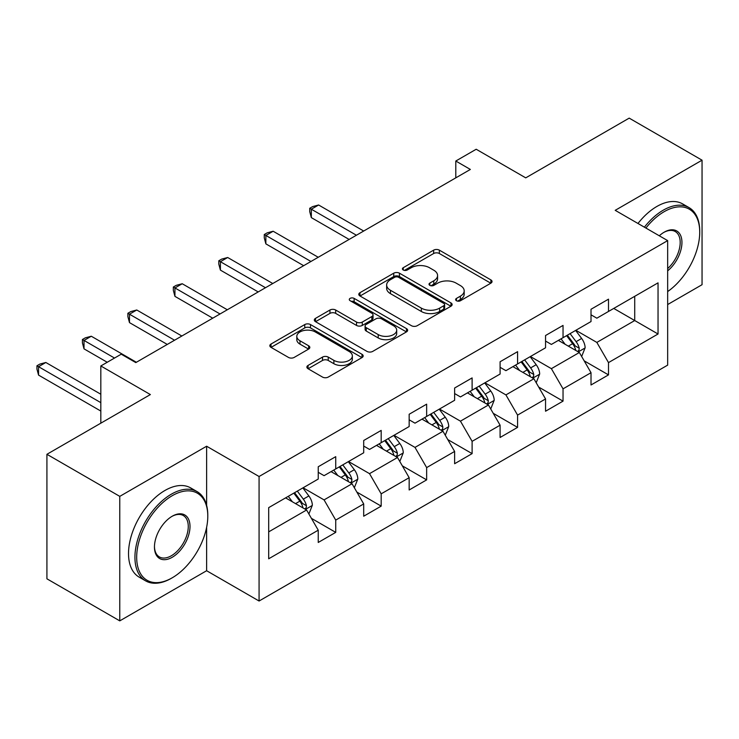 <?xml version="1.0" encoding="UTF-8"?>
<svg xmlns="http://www.w3.org/2000/svg" width="739" height="739" viewBox="0 0 739 739"><rect width="100%" height="100%" fill="white"/><g stroke="black" fill="none" stroke-linecap="round" stroke-linejoin="round"><path stroke-width="1.11" d="M456.453 300.736A2.836 1.635 0 0 0 460.462 300.736L490.853 283.185A4.046 2.337 0 0 0 492.045 281.531A4.046 2.337 0 0 0 490.853 279.878L439.363 250.151A4.046 2.337 0 0 0 433.645 250.151L403.254 267.703A2.836 1.635 0 0 0 402.422 268.857A2.836 1.635 0 0 0 403.254 270.012A2.836 1.635 0 0 0 407.254 270.012L411.189 267.74A12.942 7.473 0 0 1 429.498 267.74L433.784 270.215A12.942 7.473 0 0 1 437.58 275.508A12.942 7.473 0 0 1 433.784 280.792L429.858 283.065A2.836 1.635 0 0 0 429.026 284.219A2.836 1.635 0 0 0 429.858 285.374A2.836 1.635 0 0 0 433.858 285.374L437.793 283.102A12.942 7.473 0 0 1 456.102 283.102L460.388 285.577A12.942 7.473 0 0 1 464.184 290.861A12.942 7.473 0 0 1 460.388 296.145L456.453 298.417A2.836 1.635 0 0 0 455.63 299.572A2.836 1.635 0 0 0 456.453 300.736L456.453 298.417M308.061 365.426A4.046 2.337 0 0 0 306.879 367.08A4.046 2.337 0 0 0 308.061 368.733L322.509 377.075A4.046 2.337 0 0 0 328.236 377.075L361.99 357.584A4.046 2.337 0 0 0 363.172 355.93A4.046 2.337 0 0 0 361.99 354.286L310.5 324.56A4.046 2.337 0 0 0 304.773 324.56L271.019 344.041A4.046 2.337 0 0 0 269.837 345.695A4.046 2.337 0 0 0 271.019 347.348L288.469 357.417A4.046 2.337 0 0 0 294.187 357.417L308.634 349.076A4.046 2.337 0 0 0 309.826 347.432A4.046 2.337 0 0 0 308.634 345.778L299.988 340.781A10.817 6.245 0 0 1 296.81 336.365A10.817 6.245 0 0 1 303.498 330.592A10.817 6.245 0 0 1 315.285 331.95L349.187 351.515A10.817 6.245 0 0 1 352.355 355.93A10.817 6.245 0 0 1 345.676 361.704A10.817 6.245 0 0 1 333.88 360.355L328.236 357.094A4.046 2.337 0 0 0 322.509 357.094L308.061 365.426L308.061 368.733M667.659 304.551L702.05 284.7L702.05 160.187L629.194 118.129L525.734 177.859L476.193 149.25L455.797 161.028L470.364 169.443L135.8 362.6L121.233 354.184L100.827 365.962L100.827 423.17M206.624 505.328L206.624 446.227L119.773 496.368L46.917 454.3L150.377 394.571L100.827 365.962M206.624 446.227L259.075 476.507L667.659 240.618L667.659 365.131L259.075 601.019L259.075 476.507M702.05 160.187L615.208 210.329L667.659 240.618M411.475 325.714A4.046 2.337 0 0 0 417.193 325.714L450.947 306.223A4.046 2.337 0 0 0 452.139 304.57A4.046 2.337 0 0 0 450.947 302.916L399.457 273.19A4.046 2.337 0 0 0 393.739 273.19L359.985 292.681A4.046 2.337 0 0 0 358.803 294.334A4.046 2.337 0 0 0 359.985 295.988L411.475 325.714M351.247 301.346A2.836 1.635 0 0 1 354.12 301.743L354.12 298.38L406.468 328.606A4.046 2.337 0 0 1 407.651 330.25A4.046 2.337 0 0 1 406.468 331.903L372.715 351.394A4.046 2.337 0 0 1 366.997 351.394L315.507 321.668L315.507 318.361A4.046 2.337 0 0 0 314.315 320.015A4.046 2.337 0 0 0 315.507 321.668M315.507 318.361L329.945 310.02A4.046 2.337 0 0 1 335.672 310.02L356.549 322.075A4.046 2.337 0 0 0 362.276 322.075L371.856 316.541A4.046 2.337 0 0 0 373.038 314.897A4.046 2.337 0 0 0 371.856 313.244L350.12 300.69A2.836 1.635 0 0 1 349.288 299.535A2.836 1.635 0 0 1 351.034 298.02A2.836 1.635 0 0 1 354.12 298.38M119.773 496.368L119.773 620.871L46.917 578.813L46.917 454.3M311.387 518.325L335.728 532.376L335.728 520.09L363.699 503.933L363.699 516.219L381.185 506.123L381.185 493.837L409.166 477.69L409.166 489.975L426.652 479.879L426.652 467.593L454.624 451.437L454.624 463.722L472.11 453.626L472.11 441.349L500.091 425.193L500.091 437.479L517.577 427.382L517.577 415.096L545.548 398.949L545.548 411.226L563.035 401.129L563.035 388.853L591.015 372.696L591.015 384.982L608.502 374.885L608.502 362.6L658.043 334L658.043 282.852L634.727 296.311L634.727 320.541L658.043 334M335.728 532.376L318.241 542.463L318.241 530.186L268.691 558.786L268.691 507.638L318.241 479.038L318.241 466.752L335.728 456.656L335.728 468.942L363.699 452.785L363.699 440.499L381.185 430.412L381.185 442.689L409.166 426.542L409.166 414.256L426.652 404.159L426.652 416.445L454.624 400.289L454.624 388.012L472.11 377.915L472.11 390.192L500.091 374.045L500.091 361.759L517.577 351.662L517.577 363.948L545.548 347.792L545.548 335.515L563.035 325.419L563.035 337.695L591.015 321.548L591.015 309.262L608.502 299.166L608.502 311.452L658.043 282.852M331.063 471.63L352.041 483.749L324.07 499.897L303.082 487.786M318.241 472.304L324.07 475.667L335.728 468.942M324.07 499.897L335.728 520.09M352.041 483.749L363.699 503.933M376.521 445.386L397.508 457.496L369.528 473.653L348.549 461.533M363.699 446.06L369.528 449.423L381.185 442.689M369.528 473.653L381.185 493.837M397.508 457.496L409.166 477.69M421.987 419.133L442.966 431.253L414.995 447.4L394.007 435.289M409.166 419.807L414.995 423.17L426.652 416.445M414.995 447.4L426.652 467.593M442.966 431.253L454.624 451.437M467.445 392.889L488.433 405L460.452 421.156L439.474 409.036M454.624 393.564L460.452 396.926L472.11 390.192M460.452 421.156L472.11 441.349M488.433 405L500.091 425.193M512.912 366.636L533.9 378.756L505.919 394.903L484.932 382.793M500.091 367.311L505.919 370.673L517.577 363.948M505.919 394.903L517.577 415.096M533.9 378.756L545.548 398.949M558.379 340.393L579.358 352.503L551.377 368.659L530.399 356.54M545.548 341.067L551.377 344.429L563.035 337.695M551.377 368.659L563.035 388.853M579.358 352.503L591.015 372.696M613.749 308.422L634.727 320.541L596.844 342.416L575.857 330.296M591.015 314.814L596.844 318.186L608.502 311.452M596.844 342.416L608.502 362.6M119.773 620.871L206.624 570.73L259.075 601.019M455.797 161.028L455.797 177.859M268.691 531.868L306.583 509.993L285.596 497.883M306.583 509.993L318.241 530.186M584.17 360.835L608.502 374.885M538.703 387.079L563.035 401.129M493.246 413.332L517.577 427.382M447.779 439.576L472.11 453.626M402.312 465.829L426.652 479.879M356.854 492.072L381.185 506.123M206.624 570.73L206.624 527.323M457.589 301.133L460.388 299.517A12.942 7.473 0 0 0 464.184 294.233L464.184 290.861M437.58 275.508L437.58 278.871A12.942 7.473 0 0 1 433.784 284.155L430.985 285.771M490.798 283.213L439.363 253.514A4.046 2.337 0 0 0 433.645 253.514L404.381 270.409M450.901 306.251L399.457 276.562A4.046 2.337 0 0 0 393.739 276.562L360.041 296.016M443.797 305.724A2.836 1.635 0 0 0 444.629 304.57A2.836 1.635 0 0 0 443.797 303.415L398.598 277.319A2.836 1.635 0 0 0 394.598 277.319L390.451 279.712A12.942 7.473 0 0 0 386.654 285.005A12.942 7.473 0 0 0 390.451 290.288L421.341 308.126A12.942 7.473 0 0 0 439.65 308.126L443.797 305.724L443.797 309.096A2.836 1.635 0 0 0 444.629 307.932L444.629 304.57M386.654 285.005L386.654 288.367A12.942 7.473 0 0 0 390.451 293.651L390.451 290.288M443.797 309.096L439.65 311.488A12.942 7.473 0 0 1 421.341 311.488L390.451 293.651M315.553 321.696L329.945 313.382L329.945 310.02M373.038 314.897L373.038 318.26A4.046 2.337 0 0 1 371.856 319.913L362.276 325.446A4.046 2.337 0 0 1 356.549 325.446L335.672 313.382A4.046 2.337 0 0 0 329.945 313.382M354.12 301.743L406.413 331.931M378.22 334.591A10.817 6.245 0 0 0 390.016 335.94A10.817 6.245 0 0 0 396.695 330.167A10.817 6.245 0 0 0 393.527 325.751L381.583 318.86A4.046 2.337 0 0 0 375.865 318.86L366.276 324.393A4.046 2.337 0 0 0 365.094 326.038A4.046 2.337 0 0 0 366.276 327.691L378.22 334.591L378.22 337.954A10.817 6.245 0 0 0 390.016 339.312A10.817 6.245 0 0 0 396.695 333.538L396.695 330.167M365.094 326.038L365.094 329.409A4.046 2.337 0 0 0 366.276 331.054L366.276 327.691M378.22 337.954L366.276 331.054M352.355 355.93L352.355 359.302A10.817 6.245 0 0 1 345.676 365.075A10.817 6.245 0 0 1 333.88 363.717L328.236 360.456A4.046 2.337 0 0 0 322.509 360.456L308.117 368.761M296.81 336.365L296.81 339.728A10.817 6.245 0 0 0 299.988 344.143L299.988 340.781M308.579 349.113L299.988 344.143M361.934 357.621L310.5 327.922A4.046 2.337 0 0 0 304.773 327.922L271.074 347.376M581.658 356.494L585.131 347.764A10.919 6.309 -120 0 0 581.639 338.462L575.626 330.435M565.141 344.3L561.058 338.841M363.699 231.03L318.62 204.999L311.331 209.202L311.331 217.617L349.131 239.436M577.667 351.533L578.988 350.129L579.228 348.226A10.919 6.309 -120 0 0 576.106 341.658L570.092 333.631M567.358 335.21L574.027 344.115A5.561 3.215 60 0 1 575.034 345.806L579.228 348.226M566.591 335.645L572.605 343.681A10.919 6.309 60 0 1 575.736 350.249M311.331 217.617L309.724 211.64L309.724 208.278L356.41 235.233M309.724 208.278L312.643 206.597L318.62 204.999M667.659 291.563A50.28 29.033 120 0 0 699.722 232.203A50.28 29.033 120 0 0 664.167 211.677A50.28 29.033 120 0 0 645.904 228.055M644.39 227.178A51.518 29.745 -60 0 1 663.289 210.162A51.518 29.745 -60 0 1 689.053 207.613A51.518 29.745 -60 0 1 699.722 231.196L699.722 232.203M659.308 235.787A25.144 14.512 -60 0 1 664.167 232.203L664.167 232.203A25.144 14.512 -60 0 1 681.857 240.489A25.144 14.512 -60 0 1 667.659 270.834M637.979 223.474A51.518 29.745 -60 0 1 656.879 206.458A51.518 29.745 -60 0 1 682.633 203.909L689.053 207.613M667.659 268.553A23.907 13.801 120 0 0 679.612 247.851A23.907 13.801 120 0 0 675.243 231.529A23.907 13.801 120 0 0 663.724 232.462M171.356 578.304L172.233 577.796A50.28 29.033 120 0 0 207.788 516.219A50.28 29.033 120 0 0 172.233 495.693A50.28 29.033 120 0 0 136.678 557.271A50.28 29.033 120 0 0 172.233 577.796L171.356 578.304A51.518 29.745 -60 0 1 145.601 580.854A51.518 29.745 -60 0 1 137.703 539.572A51.518 29.745 -60 0 1 171.356 494.179A51.518 29.745 -60 0 1 197.119 491.629A51.518 29.745 -60 0 1 207.788 515.212L207.788 516.219M172.233 557.271A25.144 14.512 -60 0 1 154.451 547.008A25.144 14.512 -60 0 1 172.233 516.219L172.233 516.219A25.144 14.512 -60 0 1 190.006 526.482A25.144 14.512 -60 0 1 172.233 557.271M154.46 546.49A23.907 13.801 120 0 0 159.402 556.938A23.907 13.801 120 0 0 171.356 555.756A23.907 13.801 120 0 0 186.976 534.694A23.907 13.801 120 0 0 183.309 515.536A23.907 13.801 120 0 0 171.79 516.478M145.601 580.854L139.191 577.159A51.518 29.745 -60 0 1 131.293 535.877A51.518 29.745 -60 0 1 164.945 490.474A51.518 29.745 -60 0 1 190.708 487.925L197.119 491.629M536.2 382.747L539.664 374.008A10.919 6.309 -120 0 0 536.181 364.706L530.168 356.678M519.674 370.544L515.591 365.094M318.232 257.274L273.153 231.242L265.864 235.455L265.864 243.861L303.664 265.689M532.209 377.777L533.53 376.382L533.77 374.479A10.919 6.309 -120 0 0 530.639 367.902L524.625 359.875M521.891 361.454L528.561 370.359A5.561 3.215 60 0 1 529.577 372.05L533.77 374.479M521.134 361.898L527.147 369.925A10.919 6.309 60 0 1 530.269 376.493M265.864 243.861L264.266 237.893L264.266 234.522L310.953 261.477M264.266 234.522L267.176 232.84L273.153 231.242M490.733 408.99L494.197 400.261A10.919 6.309 -120 0 0 490.714 390.959L484.701 382.931M474.216 396.797L470.133 391.337M272.774 283.517L227.686 257.495L220.407 261.698L220.407 270.114L258.197 291.933M486.742 404.03L488.063 402.626L488.303 400.723A10.919 6.309 -120 0 0 485.181 394.155L479.168 386.127M476.424 387.707L483.103 396.612A5.561 3.215 60 0 1 484.11 398.303L488.303 400.723M475.667 388.141L481.68 396.169A10.919 6.309 60 0 1 484.812 402.746M220.407 270.114L218.799 264.137L218.799 260.775L265.486 287.73M218.799 260.775L221.718 259.093L227.686 257.495M445.275 435.234L448.739 426.505A10.919 6.309 -120 0 0 445.257 417.202L439.234 409.175M428.749 423.041L424.666 417.59M227.307 309.77L182.228 283.739L174.94 287.951L174.94 296.357L212.74 318.186M441.275 430.274L442.606 428.879L442.846 426.966A10.919 6.309 -120 0 0 439.714 420.399L433.701 412.371M430.966 413.951L437.636 422.856A5.561 3.215 60 0 1 438.652 424.546L442.846 426.966M430.2 414.394L436.222 422.422A10.919 6.309 60 0 1 439.345 428.989M174.94 296.357L173.342 290.39L173.342 287.018L220.028 313.973M173.342 287.018L176.251 285.337L182.228 283.739M399.808 461.487L403.272 452.748A10.919 6.309 -120 0 0 399.79 443.455L393.776 435.419M383.292 449.294L379.199 443.834M181.849 336.014L136.761 309.992L129.482 314.195L129.482 322.61L167.273 344.429M395.818 456.517L397.139 455.122L397.379 453.219A10.919 6.309 -120 0 0 394.257 446.652L388.234 438.615M385.499 440.195L392.178 449.109A5.561 3.215 60 0 1 393.185 450.799L397.379 453.219M384.742 440.638L390.755 448.665A10.919 6.309 60 0 1 393.878 455.233M129.482 322.61L127.875 316.634L127.875 313.271L174.561 340.226M127.875 313.271L130.794 311.59L136.761 309.992M354.341 487.731L357.815 479.001A10.919 6.309 -120 0 0 354.323 469.699L348.309 461.672M337.825 475.537L333.742 470.087M136.382 362.267L91.303 336.236L84.015 340.439L84.015 348.854L107.238 362.267M350.351 482.77L351.681 481.375L351.912 479.463A10.919 6.309 -120 0 0 348.79 472.895L342.776 464.868M340.042 466.448L346.711 475.353A5.561 3.215 60 0 1 347.727 477.043L351.912 479.463M339.275 466.882L345.289 474.918A10.919 6.309 60 0 1 348.42 481.486M84.015 348.854L82.417 342.887L82.417 339.515L114.527 358.055M82.417 339.515L85.327 337.834L91.303 336.236M308.884 513.984L312.348 505.245A10.919 6.309 -120 0 0 308.865 495.952L302.851 487.916M292.367 501.781L288.275 496.331M100.827 394.238L45.836 362.489L38.557 366.692L38.557 375.107L100.827 411.06M304.893 509.014L306.214 507.619L306.454 505.716A10.919 6.309 -120 0 0 303.323 499.148L297.309 491.112M294.575 492.691L301.253 501.605A5.561 3.215 60 0 1 302.26 503.296L306.454 505.716M293.817 493.135L299.831 501.162A10.919 6.309 60 0 1 302.953 507.73M38.557 375.107L36.95 369.13L36.95 365.768L100.827 402.644M36.95 365.768L39.86 364.087L45.836 362.489M460.388 299.517L460.388 296.145M429.858 285.374L429.858 283.065M433.784 284.155L433.784 280.792M403.254 270.012L403.254 267.703M433.645 253.514L433.645 250.151M439.363 253.514L439.363 250.151M490.853 283.185L490.853 279.878M359.985 295.988L359.985 292.681M393.739 276.562L393.739 273.19M399.457 276.562L399.457 273.19M450.947 306.223L450.947 302.916M421.341 311.488L421.341 308.126M439.65 311.488L439.65 308.126M335.672 313.382L335.672 310.02M356.549 325.446L356.549 322.075M362.276 325.446L362.276 322.075M371.856 319.913L371.856 316.541M406.468 331.903L406.468 328.606M322.509 360.456L322.509 357.094M328.236 360.456L328.236 357.094M333.88 363.717L333.88 360.355M308.634 349.076L308.634 345.778M271.019 347.348L271.019 344.041M304.773 327.922L304.773 324.56M310.5 327.922L310.5 324.56M361.99 357.584L361.99 354.286M578.277 351.884L585.057 347.977M576.106 341.658L581.639 338.462M568.337 346.138L572.605 343.681M532.819 378.128L539.59 374.22M530.639 367.902L536.181 364.706M522.87 372.391L527.147 369.925M487.352 404.381L494.132 400.464M485.181 394.155L490.714 390.959M477.412 398.635L481.68 396.169M441.894 430.625L448.665 426.717M439.714 420.399L445.257 417.202M431.945 424.888L436.222 422.422M396.427 456.878L403.208 452.961M394.257 446.652L399.79 443.455M386.488 451.132L390.755 448.665M350.97 483.121L357.741 479.214M348.79 472.895L354.323 469.699M341.021 477.385L345.289 474.918M305.503 509.374L312.274 505.458M303.323 499.148L308.865 495.952M295.554 503.629L299.831 501.162"/></g></svg>
